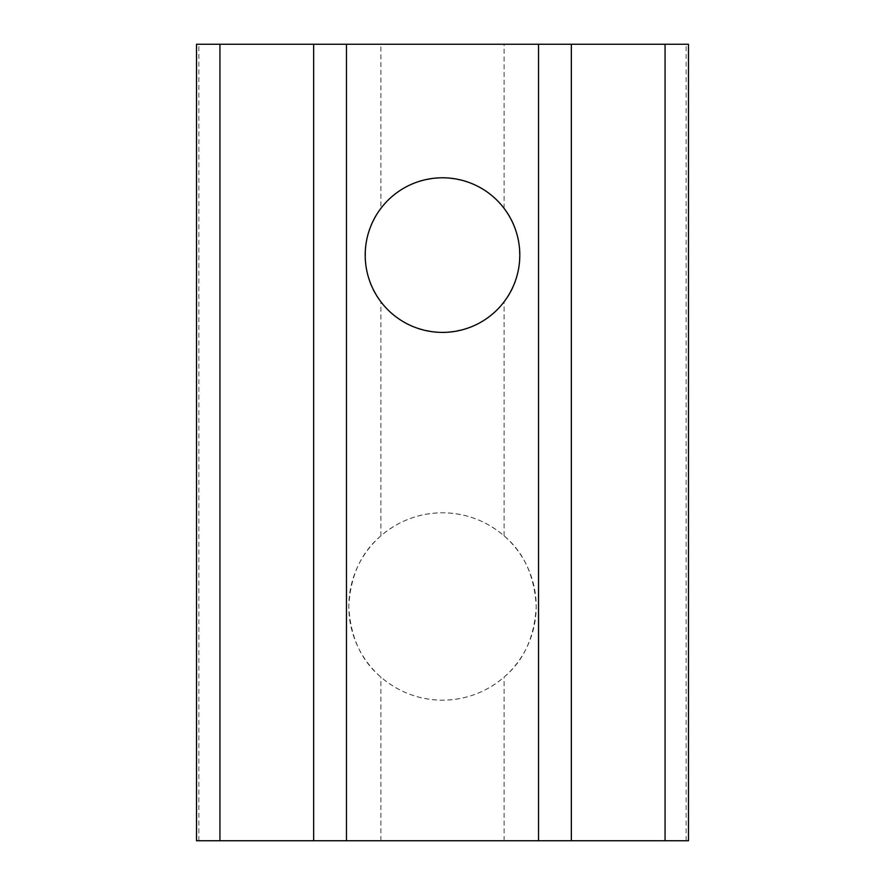 <?xml version="1.0" encoding="UTF-8"?>
<svg xmlns="http://www.w3.org/2000/svg" width="885" height="885" viewBox="0 0 885 885"><rect width="100%" height="100%" fill="white"/><g stroke="black" fill="none" stroke-linecap="round" stroke-linejoin="round"><path stroke-width="0.66" stroke-dasharray="4.42 3.32" d="M380.904 208.373C360.372 232.246 360.272 277.724 380.904 301.796C395.086 320.812 415.618 331.012 442.5 332.395C469.404 331.001 489.936 320.801 504.096 301.796C524.628 277.934 524.728 232.456 504.096 208.373C489.881 189.346 469.349 179.146 442.5 177.785C415.563 179.201 395.031 189.401 380.904 208.373L380.904 44.25L688.475 44.25M380.904 535.867C361.18 552.373 350.471 575.869 348.79 606.369C350.46 637.078 361.157 660.653 380.904 677.102C398.659 692.203 419.191 699.902 442.5 700.19C465.809 699.902 486.341 692.203 504.096 677.102C523.82 660.597 534.529 637.1 536.21 606.601C534.54 575.892 523.843 552.317 504.096 535.867C486.341 520.767 465.809 513.068 442.5 512.78A93.71 93.71 0 0 0 348.79 606.49A93.71 93.71 0 0 0 442.5 700.19A93.71 93.71 0 0 0 536.21 606.49A93.71 93.71 0 0 0 442.5 512.78C419.191 513.068 398.659 520.767 380.904 535.867L380.904 301.796M196.525 840.75L688.475 840.75M196.525 44.25L380.904 44.25M198.859 840.75L198.859 44.25M504.096 208.373L504.096 44.25M504.096 535.867L504.096 301.796M380.904 840.75L380.904 677.102M504.096 840.75L504.096 677.102M686.14 840.75L686.14 44.25"/><path stroke-width="1.33" d="M442.5 177.785A77.305 77.305 0 0 0 365.195 255.09A77.305 77.305 0 0 0 442.5 332.395A77.305 77.305 0 0 0 519.805 255.09A77.305 77.305 0 0 0 442.5 177.785M196.525 840.75L196.525 44.25L313.655 44.25L313.655 840.75L196.525 840.75M571.345 44.25L571.345 840.75L688.475 840.75L688.475 44.25L313.655 44.25M571.345 840.75L538.545 840.75L538.545 44.25M538.545 840.75L346.455 840.75L346.455 44.25M346.455 840.75L313.655 840.75M219.945 840.75L219.945 44.25M665.055 840.75L665.055 44.25"/></g></svg>

